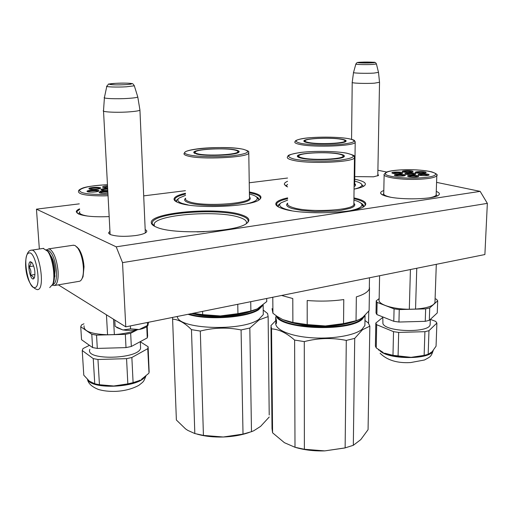 <?xml version="1.0" encoding="UTF-8"?>
<svg xmlns="http://www.w3.org/2000/svg" width="513" height="513" viewBox="0 0 513 513"><rect width="100%" height="100%" fill="white"/><g stroke="black" fill="none" stroke-linecap="round" stroke-linejoin="round"><path stroke-width="0.77" d="M377.825 174.054L378.523 175.478L373.547 176.805L354.765 176.594M145.185 229.625C147.045 230.523 147.269 231.51 145.846 232.594C144.102 233.793 140.786 234.768 135.907 235.512C124.665 236.865 116.079 236.525 110.148 234.492L108.493 233.017L109.949 231.151M145.282 231.818L145.519 232.812M287.594 186.95L284.401 184.507C284.099 183.385 285.157 182.314 287.562 181.294M354.733 179.229L356.708 179.64C364.41 181.435 366.968 183.474 364.377 185.757C362.672 187.04 359.235 188.162 354.06 189.137M249.382 191.939L254.294 193.061C260.758 194.946 262.509 197.107 259.546 199.538C252.178 206.707 195.158 209.208 179.108 202.917C176.036 201.859 174.349 200.711 174.054 199.474C173.779 197.159 177.594 195.081 185.494 193.241M353.951 197.896L356.182 198.416C364.948 200.692 367.706 203.276 364.448 206.168C357.337 213.337 302.587 215.255 283.426 208.9C278.86 207.528 276.327 206.034 275.834 204.43C275.385 201.891 279.322 199.704 287.652 197.877M156.542 227.182C153.419 225.919 151.694 224.553 151.367 223.091C147.879 212.504 218.621 206.527 241.719 214.909C248.952 217.326 250.677 220.09 246.888 223.206C237.532 232.152 173.586 235.108 156.542 227.182M377.895 170.233L386.674 172.047M436.582 182.365L480.162 191.368L487.35 203.366L484.888 254.544L125.768 326.845L58.335 284.85M125.768 326.845L122.53 262.624L116.201 246.83L36.449 209.163L79.291 203.853M143.704 195.87L185.411 190.695M249.241 182.782L287.549 178.037M116.201 246.83L480.162 191.368M436.274 191.42C439.346 192.625 440.135 193.863 438.628 195.126C434.549 199.281 401.474 200.217 387.437 196.543C383.403 195.562 381.159 194.485 380.691 193.318C380.364 192.304 381.403 191.375 383.814 190.528M79.592 208.849C77.245 209.888 76.148 210.933 76.302 211.991L78.649 214.043C84.677 216.326 94.854 217.179 109.166 216.601M109.904 234.383L110.064 233.344M287.581 184.321L286.51 185.424L286.395 186.386M361.158 183.737L363.345 186.405M178.813 198.313L176.504 200.243L176.369 201.769M256.205 196.703C258.315 197.742 259.174 198.858 258.789 200.038M280.842 202.981L278.213 205.187L278.149 206.784M360.748 203.013C363.082 204.238 363.974 205.514 363.435 206.842M246.272 223.636C247.272 221.321 245.105 219.269 239.763 217.486C219.519 210.093 158.485 214.184 154.221 223.578L154.195 226.073M36.449 209.163L39.347 248.978M122.53 262.624L487.35 203.366M383.525 193.799L382.704 194.991M436.23 194.6L437.159 195.953M79.541 212.369L78.701 214.062M204.2 231.703L196.979 231.902M77.283 213.286L76.982 211.33L79.63 209.413M153.047 225.322L152.111 223.655L152.464 221.962C156.933 212.299 220.109 208.092 241.136 215.684C246.734 217.531 248.985 219.667 247.888 222.071L247.356 222.834M175.286 201.083L174.952 198.787C176.087 197.024 179.608 195.44 185.52 194.029M249.395 192.728L253.775 193.754C258.885 195.229 261.014 196.928 260.149 198.845L259.834 199.313M353.944 198.717L355.656 199.127C362.723 200.942 365.84 203.026 365.006 205.386L364.519 206.117M277.078 206.059L276.661 203.661C277.757 201.756 281.425 200.102 287.658 198.698M379.524 82.26L374.522 83.164C365.814 83.773 350.732 83.202 352.213 82.343L353.515 72.59M378.491 72.359L373.926 73.096C365.942 73.596 352.11 73.154 353.534 72.461M139.876 109.615L139.94 110.167C138.869 110.834 135.413 111.392 129.558 111.84C116.97 112.815 100.843 112.001 103.504 110.564M137.67 96.591L137.785 97.034C136.83 97.573 133.649 98.028 128.244 98.393C116.675 99.189 101.888 98.547 104.434 97.393M52.608 284.542C55.507 284.067 56.776 279.617 56.424 271.197C55.308 260.642 52.801 253.788 48.895 250.626L46.997 250.389M52.416 285.004L54.154 285.561C57.148 284.843 58.463 280.085 58.084 271.281C56.892 259.963 54.192 252.62 49.998 249.247L48.588 248.869L46.664 250.011M54.263 278.963L55.096 270.409C54.551 264.253 53.14 259.398 50.877 255.852L50.357 255.179M81.913 278.86L83.042 276.77L84.036 266.747C83.439 259.354 81.721 253.441 78.88 249.017L76.655 246.721M54.622 285.478L79.066 281.342C80.406 281.239 81.484 280.104 82.298 277.95C83.253 275.244 83.606 271.666 83.356 267.202C82.715 259.264 80.868 252.922 77.829 248.17L75.116 245.528L73.186 245.24M147.77 325.749L147.032 326.473C145.461 327.698 142.903 328.692 139.363 329.449L133.252 330.295L126.23 330.321L122.748 329.904L116.74 327.563M115.47 326.563L122.748 329.904M148.571 322.254L147.84 325.691L147.52 325.396L139.363 329.449M114.771 319.997L115.104 326.274M123.075 329.962L130.533 328.846L139.004 329.526M130.392 325.915L130.533 328.846M147.391 322.491L147.52 325.396M50.89 256.404L52.057 257.917M55 275.84L54.378 277.636M52.217 285.414L53.32 283.375C56.129 276.629 53.365 258.379 48.555 251.954L46.35 249.677M49.729 287.575L52.679 284.356C55.622 277.264 52.711 258.013 47.651 251.255L43.201 248.414M34.948 287.549C42.156 286.729 35.525 249.703 28.779 253.082C21.912 254.73 28.215 289.98 34.948 287.549M33.403 278.931L34.461 277.648C35.474 272.647 34.717 267.709 32.204 262.848L30.325 261.701C26.843 262.419 30.036 280.265 33.403 278.931M31.889 262.444L30.427 261.771C31.402 263.214 30.902 264.875 28.908 266.754C30.895 269.338 31.402 272.159 30.421 275.224C32.922 276.174 33.935 277.379 33.473 278.828L34.365 277.899M30.421 275.224L34.967 274.487M28.908 266.754L33.685 266.003M342.504 324.383C327.666 326.941 312.872 326.832 298.117 324.062M281.599 295.469L292.788 298.534L292.885 322.453L282.772 319.605C293.16 324.088 307.364 326.204 325.377 325.954L343.543 323.6L343.781 299.56C332.116 301.214 319.92 301.529 307.197 300.509L307.204 324.594L325.377 325.954C339.253 325.466 350.148 323.517 358.061 320.093M369.501 287.658L369.11 310.698L362.646 317.451L359.421 319.49L356.028 320.734L343.543 323.6M369.315 287.671L369.302 288.787C368.238 291.865 363.922 294.565 356.349 296.886L356.028 320.734M282.772 319.605L277.052 316.341L272.935 313.263L272.057 308.634M292.885 322.453L307.204 324.594M272.781 297.245L272.935 313.263M287.665 200.083L281.028 202.834C278.059 205.187 279.957 207.425 286.729 209.535L291.557 210.708M349.898 210.76C358.536 208.951 362.511 206.829 361.832 204.398C361.197 202.802 358.561 201.378 353.925 200.108M298.944 155.586L297.931 156.318L297.912 156.972L297.931 156.318M343.877 156.875L342.844 155.49M301.618 158.235C312.141 160.723 340.818 159.767 343.909 156.85C345.243 155.785 343.813 154.83 339.625 153.983C327.23 151.322 296.123 152.964 297.373 156.285C297.489 156.997 298.906 157.645 301.618 158.235M294.122 159.075C304.004 161.268 326.364 161.781 340.594 160.088C355.099 157.953 357.125 155.657 346.673 153.195C336.297 151.188 315.957 150.79 302.202 152.284C287.511 154.195 284.818 156.459 294.122 159.075M353.887 203.225L354.849 204.527L354.528 205.848L352.918 207.143L350.046 208.355L340.946 210.336L335.066 211.023L314.969 211.542L302.304 210.554L292.622 208.682C286.991 206.957 285.35 205.117 287.684 203.161M278.27 206.854L278.424 205.521L279.931 203.982M361.659 204.02L363.313 206.912M275.686 320.708L270.96 325.569L271.544 328.865C278.944 329.295 286.632 333.033 294.609 340.068L304.28 341.6C318.329 337.964 332.328 337.573 346.288 340.414L354.72 338.375L362.46 329.756L369.847 326.159L368.263 322.914L364.974 320.503M294.609 340.068L295.001 447.278L284.414 442.693L272.589 432.812L272.012 428.579L270.979 327.166M295.039 447.285C304.004 449.991 313.911 451.19 324.767 450.889L345.134 447.887L353.322 445.303L360.793 439.603L368.065 429.663L369.847 326.159M272.589 432.812L271.544 328.865M295.001 447.278L304.382 449.273L304.28 341.6M304.382 449.273L324.767 450.889L344.665 448.009M345.134 447.887L346.288 340.414M353.322 445.303L354.72 338.375M349.654 322.914C335.72 326.634 320.086 327.358 302.753 325.095L291.018 322.497M364.179 316.168L361.697 318.887C348.577 331.058 284.119 329.051 277.238 316.47M276.052 315.649C279.181 329.109 348.141 332.328 362.101 319.368L365.051 315.566L364.89 325.466L361.954 329.378C354.259 335.72 330.693 339.516 309.352 337.586C287.953 335.72 273.641 328.711 275.936 322.119M364.935 322.998L364.89 325.466M275.866 318.631L275.744 321.234L275.789 320.112L276.404 320.721M275.789 320.112L276.308 321.471L276.443 320.465L275.904 318.079L275.725 318.631M275.757 321.234L276.116 321.228M276.141 321.279L275.757 321.292L276.494 322.639M276.218 321.433L276.494 322.305M275.699 318.72L275.667 316.893M275.686 320.022L275.68 319.31M275.757 321.292L275.795 320.285L276.327 321.645L276.475 320.522L276.501 323.158L276.103 323.69L276.212 322.651M302.708 158.004C299.303 157.254 298.066 156.433 298.996 155.535C301.464 152.727 327.929 151.72 338.586 153.996C341.645 154.599 343.152 155.292 343.101 156.074C343.819 159.133 313.719 160.607 302.708 158.004M405.668 174.208C408.835 173.426 411.984 173.477 415.113 174.343M415.767 173.702L415.761 174.08C414.831 175.004 405.834 174.869 405.033 173.913L404.937 173.792C404.308 172.701 414.722 172.618 415.767 173.702M408.361 176.555C411.567 175.747 414.76 175.799 417.954 176.696L417.954 176.696M418.608 176.042L418.602 176.434C417.653 177.383 408.547 177.235 407.72 176.254L407.623 176.126C406.982 175.01 417.531 174.927 418.608 176.042M395.125 175.613C398.312 174.811 401.487 174.85 404.642 175.735M405.302 175.1L405.276 175.472C404.327 176.421 395.228 176.28 394.478 175.311L394.394 175.189C393.766 174.08 404.315 173.99 405.302 175.1M428.393 175.292L428.387 175.279C425.213 174.401 422.039 174.349 418.865 175.132M418.242 174.843C419.115 175.805 428.124 175.953 429.048 175.023L429.041 174.638C427.906 173.541 417.492 173.612 418.133 174.709L418.242 174.843M412.349 172.054C409.271 171.214 406.174 171.175 403.058 171.926M413.01 171.432C411.99 170.374 401.711 170.457 402.327 171.515L402.416 171.637C403.192 172.567 412.093 172.695 412.997 171.791L413.01 171.432M402 173.407C398.896 172.56 395.773 172.522 392.637 173.291M402.667 172.785C401.705 171.708 391.297 171.797 391.906 172.881L391.983 172.996C392.714 173.939 401.711 174.067 402.641 173.144L402.667 172.785M416.056 172.823C419.198 172.067 422.327 172.118 425.431 172.971M415.427 172.541L415.325 172.406C414.696 171.342 424.976 171.271 426.079 172.336L426.085 172.708C425.181 173.612 416.274 173.471 415.427 172.541M415.479 178.107C430.49 177.504 437.07 175.908 435.216 173.33C430.311 170.88 420.429 169.675 405.571 169.72C391.246 170.233 384.564 171.759 385.519 174.292C387.668 176.549 401.801 178.396 415.479 178.107M436.929 196.049L436.416 194.934M429.073 197.883C433.273 197.101 435.633 196.146 436.146 195.017L436.172 194.337M390.451 197.172C385.481 196.017 383.256 194.76 383.756 193.382L384.134 174.946M382.903 195.087L382.993 194.619M416.761 268.261L415.543 309.089L409.31 309.256C392.387 309.256 377.222 304.151 379.139 299.483L379.601 275.738M410.426 269.537L409.31 309.256M415.543 309.089C427.015 308.178 433.491 305.998 434.96 302.542L435.005 301.42M376.683 324.716L375.824 323.036L375.388 346.115L376.241 347.91L376.683 324.716L393.535 331.661L392.977 355.329L411.073 357.343C400.429 357.503 391.566 356.105 384.481 353.143L392.977 355.329M376.561 301.599L377.106 302.381L394.08 308.877L393.785 321.305L376.875 314.565L376.016 312.93L376.241 300.817L376.561 301.599M376.875 314.565L377.106 302.381M435.095 298.746L436.505 299.239L437.692 300.798L437.256 312.936L429.31 320.336L425.245 321.318L425.655 308.871L399.255 309.576L394.08 308.877M425.245 321.318L398.941 322.036L399.255 309.576M376.241 300.817L379.152 298.611M437.692 300.798L429.727 307.928L425.655 308.871M429.31 320.336L429.727 307.928M398.941 322.036L393.785 321.305M430.176 323.594L430.138 324.633C429.381 333.084 385.962 332.174 382.935 323.69L382.781 316.919M376.241 347.91L383.275 352.572M398.082 356.137L398.678 332.418L393.535 331.661M427.848 354.406C423.571 356.125 417.98 357.106 411.073 357.343L424.142 355.374L424.911 331.687L398.678 332.418M436.89 323.062L428.964 330.68L428.169 354.303L432.106 351.764L436.063 346.192L436.89 323.062L435.717 321.401L430.349 319.368M428.169 354.303L424.142 355.374M428.964 330.68L424.911 331.687M375.824 323.036L382.775 317.393M103.293 190.977L100.093 191.253M105.922 193.234L104.466 193.292M93.27 192.119L92.815 192.138M101.677 190.169C102.517 189.586 104.524 189.252 107.704 189.169M107.768 190.432C103.741 190.624 101.446 190.374 100.881 189.688L100.914 189.554C101.728 188.88 103.972 188.489 107.659 188.374M99.952 192.946C101.285 192.17 103.921 191.836 107.852 191.952M107.91 193.042C103.081 193.497 100.163 193.305 99.144 192.452L99.182 192.311C100.477 191.445 103.35 191.054 107.807 191.125M87.826 191.817C88.467 190.772 97.444 190.387 98.195 191.362M98.9 190.945L98.714 191.118C97.226 192.324 86.806 192.522 87.018 191.336L87.069 191.182C87.761 189.797 100.048 189.554 98.9 190.945M107.563 186.578L103.357 187.476M107.525 185.796C104.742 186.007 103.1 186.366 102.594 186.879L102.562 187.008C102.856 187.546 104.549 187.809 107.627 187.803M99.92 188.643C99.144 187.7 90.397 188.072 89.724 189.079M100.619 188.226C101.741 186.879 89.64 187.117 88.967 188.457L88.922 188.604C88.711 189.759 99.003 189.566 100.445 188.393L100.619 188.226M107.467 184.699C91.923 185.469 82.599 187.29 79.483 190.182C79.534 193.061 87.627 194.498 103.761 194.498L107.98 194.356M87.794 216.101C81.452 215.03 78.778 213.575 79.772 211.741M78.829 214.12L79.047 213.113M113.533 319.227L114.361 334.585L107.563 334.777C91.147 334.117 83.324 331.135 84.081 325.838M106.447 314.815L107.563 334.777M114.361 334.585C123.569 333.937 131.136 332.366 137.074 329.865M89.435 345.332L82.984 348.577L82.234 350.52L93.244 358.6L94.758 383.795L99.445 384.737L113.745 385.994C106.14 386.186 99.753 385.436 94.584 383.756M94.758 383.795L89.307 381.108L83.786 375.183L82.234 350.52M83.952 323.793L81.503 324.934L80.733 326.762L91.789 334.316L92.584 347.564L81.554 339.721L80.733 326.762M147.212 326.3L147.641 336.021L147.257 337.894L131.322 346.474L126.006 347.609L125.332 334.348L96.534 335.136L91.789 334.316M126.006 347.609L97.31 348.417L96.534 335.136M147.257 337.894L146.756 326.685M137.279 329.833L130.668 333.245L125.332 334.348M131.322 346.474L130.668 333.245M97.31 348.417L92.584 347.564M140.498 346.025L140.6 348.269C138.337 359.382 84.408 360.581 89.865 349.372M99.445 384.737L97.957 359.485L93.244 358.6M139.151 380.633L139.132 380.64C132.386 383.788 123.922 385.577 113.745 385.994L127.84 383.878L126.564 358.658L97.957 359.485M149.001 372.804L147.738 348.667L149.148 372.22L148.122 346.846M147.904 348.244L148.122 346.737L140.421 341.857M141.402 379.396L148.841 373.252M139.132 380.64L133.098 382.64L131.86 357.49L126.564 358.658M139.267 380.575L140.229 380.075M147.738 348.667L131.86 357.49M133.098 382.64L127.84 383.878M243.951 313.251C228.343 316.745 212.626 317.175 196.787 314.533M237.763 304.299L237.942 313.667L220.366 315.937L202.673 314.61L202.584 311.378M191.734 313.565C200.006 315.392 209.554 316.181 220.366 315.937C235.961 315.36 248.1 313.09 256.782 309.127M266.728 301.58L266.709 298.47L266.728 301.58L257.244 308.903L250.883 310.987L237.942 313.667M250.735 301.682L250.883 310.987M266.747 301.529L266.689 298.617M193.003 313.308L202.673 314.61M185.559 195.344L179.249 197.973C176.594 199.961 177.69 201.821 182.545 203.546L188.335 205.001M247.086 203.751C254.301 201.994 257.68 200.083 257.205 198.024C256.782 196.71 254.781 195.536 251.21 194.504L249.414 194.036M195.235 151.919L194.344 152.547L194.292 153.182M238.68 152.367L237.679 151.136M196.607 154.028C205.45 156.491 235.345 155.311 238.622 152.406C239.853 151.521 238.943 150.726 235.89 150.027C225.374 147.411 192.824 149.264 193.76 152.496L196.607 154.028M188.855 154.817C196.857 156.875 217.903 157.35 232.665 155.76C248.016 153.753 251.524 151.598 243.194 149.283C224.502 144.73 169.021 150.085 188.855 154.817M249.459 196.902C252.614 200.192 246.144 202.808 230.048 204.758C214.934 206.271 196.222 205.335 188.63 202.744C184.622 201.346 183.628 199.833 185.655 198.204M176.51 201.84L176.722 200.564M269.21 414.985L268.132 316.592L267.606 313.546L263.22 310.051M260.623 426.348L269.235 417.011M176.299 418.095L176.376 420L185.52 428.862L187.707 430.349L194.818 433.549L191.471 329.641L200.314 331.071C213.857 327.563 227.445 327.185 241.084 329.949L249.825 328.038L259.11 319.888L268.132 316.592M176.376 420L172.599 319.157C178.575 319.458 184.86 322.953 191.471 329.641M194.818 433.549L203.424 435.415L200.314 331.071M197.101 434.145C204.834 436.326 213.562 437.275 223.296 436.999L243.015 434.107L241.084 329.949M203.424 435.415L223.296 436.999C233.075 436.627 241.777 435.088 249.389 432.382M243.015 434.107L251.485 431.683L249.825 328.038M251.485 431.683L253.749 430.76L260.546 426.412M249.902 311.724C237.705 316.162 215.3 317.733 199.422 315.194L191.638 313.584M262.246 305.684L258.122 309.365C246.343 317.162 208.156 319.862 189.271 314.059M188.059 314.302C206.765 320.484 246.426 317.868 258.507 309.826L263.156 305.043L263.278 314.604L258.635 319.528C241.508 331.731 177.864 329.154 177.267 316.476M263.24 311.846L263.278 314.604M172.586 317.419L172.599 319.157M197.729 153.81C195.299 153.201 194.517 152.528 195.376 151.79C198.076 148.994 225.746 147.789 234.819 150.04C236.987 150.527 238.006 151.078 237.891 151.701C238.346 154.689 206.97 156.375 197.729 153.81M354.117 189.124C359.76 187.777 362.325 186.277 361.825 184.635C361.287 183.333 358.914 182.166 354.707 181.127M305.19 140.639L304.312 141.652M345.711 141.556L344.839 140.543M307.762 142.71C317.387 144.724 343.306 143.884 345.781 141.511C346.846 140.665 345.525 139.908 341.818 139.241C330.661 137.106 302.747 138.452 303.869 141.12C303.972 141.703 305.267 142.236 307.762 142.71M301.06 143.39C310.025 145.147 330.045 145.532 342.767 144.166C355.772 142.434 357.567 140.581 348.16 138.593C338.798 136.977 320.413 136.67 308.069 137.901C294.911 139.465 292.577 141.299 301.06 143.39M354.675 183.667C356.022 184.667 355.823 185.668 354.092 186.661M286.549 186.469L286.703 185.725M361.768 184.494L363.191 186.488M368.565 323.305L368.77 311.128M308.736 142.511C305.684 141.921 304.53 141.267 305.28 140.556C307.229 138.266 331.218 137.401 340.889 139.241C343.646 139.728 345.012 140.286 344.98 140.915C345.64 143.383 318.708 144.602 308.736 142.511M376.433 64.003C375.875 62.657 374.932 62.073 373.618 62.265L360.857 62.188C356.253 62.74 357.657 61.868 355.868 64.01C354.663 64.51 366.058 64.811 372.637 64.439L376.433 64.003L378.523 72.487L379.537 82.413M371.457 62.875C380.107 62.464 368.988 61.759 360.921 62.188C352.194 62.586 363.172 63.311 371.457 62.875M137.805 97.021L134.316 85.799C133.258 84.055 132.418 83.311 131.796 83.568C129.436 83.093 124.082 83.016 115.746 83.324C104.415 84.748 110.442 83.003 106.845 86.094C104.678 86.928 116.861 87.377 126.422 86.793L134.316 85.799L134.214 85.485M125.236 84.651C138.69 83.933 128.577 82.58 115.81 83.33C102.35 84.01 112.007 85.427 125.236 84.651M43.65 248.343L30.318 250.376C22.457 253.486 24.188 285.805 37.417 289.659L37.802 289.601C45.728 288.896 39.206 248.709 31.383 250.145L31.024 250.197M353.887 203.404L354.451 157.76L354.13 156.157C355.227 155.869 352.79 154.881 346.82 153.195C335.784 151.066 313.885 150.764 300.118 152.508C292.128 153.906 288.088 155.035 288.005 155.901L287.434 156.933C286.69 158.158 288.607 159.28 293.179 160.312C309.05 164.205 353.521 162.281 354.451 157.76L354.419 156.786M353.88 203.52L353.867 204.578C352.931 210.426 309.038 212.767 293.365 207.688C288.845 206.335 286.953 204.873 287.684 203.295M436.146 195.017L436.813 175.67C438.051 174.85 436.39 173.586 431.824 171.893C424.944 170.297 416.184 169.572 405.546 169.707C391.759 170.124 387.552 171.624 386.212 172.24L384.147 174.253C382.172 176.966 398.89 179.787 415.671 179.377C428.105 178.986 435.152 177.748 436.813 175.67L436.813 175.004M433.152 350.578C431.1 359.985 387.161 359.831 379.614 350.417M107.461 184.68C93.507 185.578 84.927 186.841 81.734 188.476C79.509 189.483 78.438 190.374 78.508 191.15C77.899 194.299 86.293 195.876 103.69 195.876L108.051 195.729M144.967 376.831C138.08 387.623 91.782 389.899 87.569 379.569M249.459 196.979L248.779 153.156C247.606 151.649 251.748 152.008 243.354 149.289C234.544 147.366 214.909 147.019 200.589 148.488C192.119 149.456 186.944 150.63 185.065 152.008L184.186 153.284C183.468 154.278 184.712 155.189 187.918 156.016C201.205 159.851 247.516 157.594 248.779 153.156L248.722 152.098M249.465 197.146C249.946 198.018 249.998 198.384 249.619 198.242L249.478 198.281C248.247 204.02 202.532 206.79 189.374 201.789C186.193 200.705 184.956 199.519 185.655 198.236M354.675 183.763L355.195 142.357L354.65 140.729C353.932 140.447 355.554 140.184 348.282 138.593C337.451 137.042 324.864 136.734 310.532 137.67C303.459 138.17 298.495 139.17 295.623 140.677L294.904 141.793C294.308 142.774 296.084 143.678 300.22 144.506C314.668 147.622 354.541 146.013 355.195 142.357L355.176 141.646M354.675 183.891L354.816 184.609L354.111 185.296M109.84 234.178L108.493 233.017M286.292 186.328L284.401 184.507M176.286 201.513L174.054 199.474M278.072 206.566L275.834 204.43M153.9 225.342L151.367 223.091M381.98 194.607L380.691 193.318M78.694 214.036L76.302 211.991M154.323 226.15L154.221 223.578M382.788 195.03L382.794 194.613M152.585 224.765L152.56 224.149M175.023 200.75L175.004 200.346M377.792 175.869L379.53 82.42M351.559 139.299L352.213 82.503M355.842 64.093L353.54 72.455M145.326 232.921L139.94 110.167M110.122 234.486L103.53 111.116M137.785 97.034L139.959 110.148M104.402 97.823L103.53 110.545M106.781 86.396L104.453 97.38M83.042 276.77L82.298 277.95M78.88 249.017L77.829 248.17M48.588 248.869L73.635 245.176M147.032 326.473L147.827 325.691M48.555 251.954L47.651 251.255M53.32 283.375L52.679 284.356M361.832 204.398L363.595 206.143M297.822 156.728L297.373 156.285M369.302 288.787L369.488 277.777M298.681 156.08L298.284 157.19M343.486 157.1L343.101 156.074M436.223 194.587L436.929 195.87M383.711 193.497L383.288 194.19M434.96 302.542L436.3 264.323M430.317 319.4L430.138 324.633M433.261 350.443C430.901 357.029 430.593 356.618 424.456 359.998L410.644 362.556C397.344 363.351 387.161 360.248 380.095 353.245M378.581 350.11L378.447 349.61M106.056 193.228L104.331 193.298M93.558 192.099L92.526 192.144M101.26 190.028L100.881 189.688M99.548 192.811L99.144 192.452M87.415 191.682L87.018 191.336M102.927 187.335L102.562 187.008M89.3 188.938L88.922 188.604M146.936 326.55L147.423 337.483M140.293 341.645L140.6 348.269M145.916 376.029C143.39 382.23 143.929 381.287 138.741 385.404C132.123 388.963 124.403 390.957 115.585 391.374C109.045 391.554 103.312 390.912 98.381 389.444C91.91 386.815 88.287 383.5 87.505 379.505M257.205 198.024L258.885 199.615M194.344 152.547L194.369 153.233M194.209 152.919L193.76 152.496M195.036 152.419L194.709 153.413M238.256 152.618L237.891 151.701M361.825 184.635L363.39 186.187M304.35 141.216L304.35 141.678M304.273 141.517L303.869 141.12M305.043 140.953L304.696 141.857M345.313 141.768L344.98 140.915"/></g></svg>
